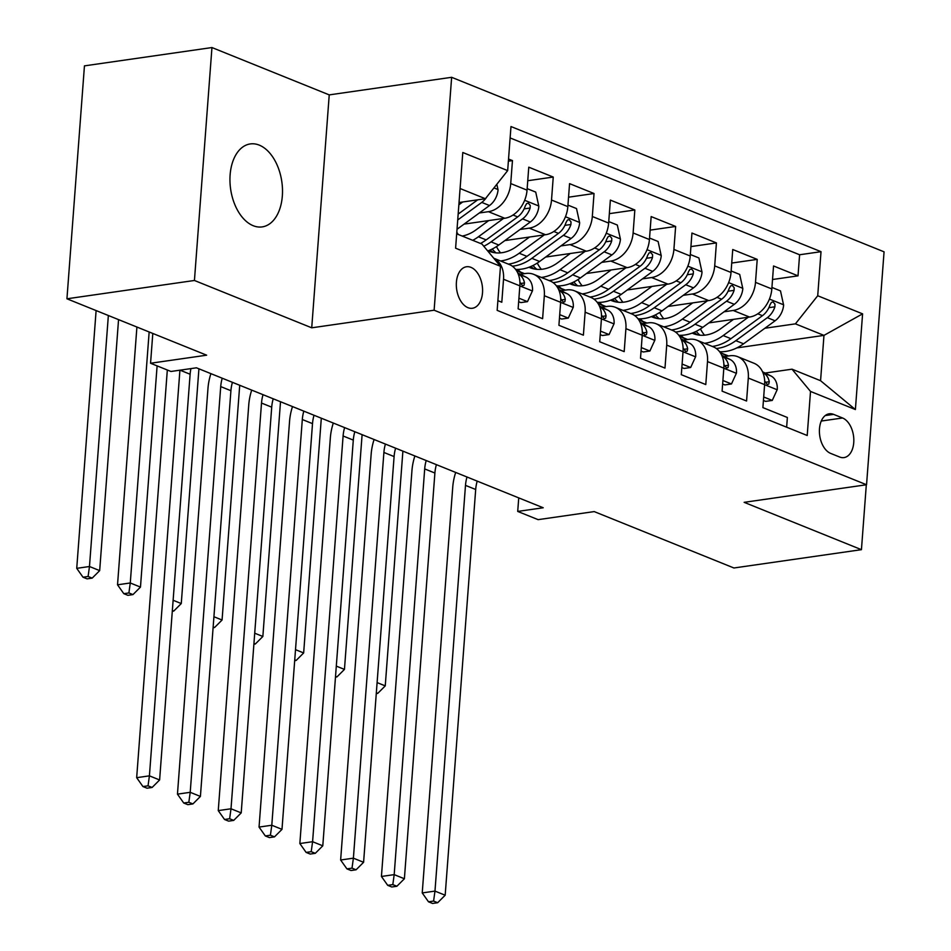 <?xml version="1.0" encoding="UTF-8"?>
<svg xmlns="http://www.w3.org/2000/svg" width="951" height="951" viewBox="0 0 951 951"><rect width="100%" height="100%" fill="white"/><g stroke="black" fill="none" stroke-linecap="round" stroke-linejoin="round"><path stroke-width="1.43" d="M253.204 225.708A41.903 25.867 81.8 0 0 262.191 226.897A41.903 25.867 81.8 0 0 282.471 188.892A41.903 25.867 81.8 0 0 259.254 145.123A41.903 25.867 81.8 0 0 250.268 143.934A41.903 25.867 81.8 0 0 229.987 181.938A41.903 25.867 81.8 0 0 253.204 225.708M467.94 307.66A20.958 12.934 81.8 0 0 472.433 308.255A20.958 12.934 81.8 0 0 482.573 289.247A20.958 12.934 81.8 0 0 470.971 267.362A20.958 12.934 81.8 0 0 466.477 266.767A20.958 12.934 81.8 0 0 456.337 285.776A20.958 12.934 81.8 0 0 467.94 307.66M211.954 47.55L84.449 65.869L66.939 298.792L194.432 280.474L311.726 327.81L434.12 310.216L451.642 77.304L329.236 94.886L211.954 47.55L194.432 280.474M434.12 310.216L866.551 484.748L884.061 251.825L451.642 77.304M866.551 484.748L744.146 502.33L861.44 549.666L866.313 484.784M861.44 549.666L733.934 567.985L594.209 511.59L538.111 519.65L517.713 511.424L543.211 507.763L196.453 367.811L170.954 371.472L150.555 363.246L206.664 355.187L66.939 298.792M497.896 300.659L501.807 302.24L503.531 279.261L519.852 285.847A26.188 19.4 -68 0 0 509.249 264.485L493.771 258.232M519.852 285.847L518.129 308.825L542.605 318.704L544.329 295.725L560.65 302.311A26.188 19.4 -68 0 0 550.047 280.949L533.725 274.363A26.188 19.4 112 0 1 544.329 295.725M560.65 302.311L558.915 325.29L583.391 335.168L585.127 312.19L601.436 318.775A26.188 19.4 -68 0 0 590.844 297.413L574.523 290.828A26.188 19.4 112 0 1 585.127 312.19M601.436 318.775L599.712 341.754L624.189 351.632L625.913 328.654L642.234 335.239A26.188 19.4 -68 0 0 631.642 313.878L615.321 307.292A26.188 19.4 112 0 1 625.913 328.654M642.234 335.239L640.51 358.218L664.987 368.096L666.71 345.118L683.032 351.704A26.188 19.4 -68 0 0 672.428 330.342L656.119 323.756A26.188 19.4 112 0 1 666.71 345.118M683.032 351.704L681.308 374.682L705.785 384.561L707.508 361.582L723.83 368.168A26.188 19.4 -68 0 0 713.226 346.806L696.905 340.22A26.188 19.4 112 0 1 707.508 361.582M723.83 368.168L722.094 391.146L746.571 401.025L748.306 378.046A26.188 19.4 -68 0 0 737.703 356.684A26.188 19.4 -68 0 0 729.797 355.793L724.305 356.577M708.852 322.9L749.519 317.052A26.188 19.4 -68 0 0 771.82 288.949L773.543 265.971L798.02 275.849L772.521 279.511M724.08 311.785L733.209 310.466A26.188 19.4 -68 0 0 755.498 282.352L757.222 259.385L731.735 263.047M757.222 259.385L732.745 249.507L731.022 272.473A26.188 19.4 -68 0 1 708.721 300.587L668.054 306.436M627.256 289.972L667.935 284.123A26.188 19.4 -68 0 0 690.224 256.009L691.948 233.043L716.424 242.921L690.937 246.582M586.47 273.508L627.137 267.659A26.188 19.4 -68 0 0 649.426 239.545L651.162 216.578L675.638 226.457L650.139 230.118M545.672 257.043L586.339 251.195A26.188 19.4 -68 0 0 608.64 223.081L610.364 200.102L634.84 209.981L609.341 213.654M504.874 240.579L545.541 234.731A26.188 19.4 -68 0 0 567.842 206.617L569.566 183.638L594.042 193.517L568.555 197.19M464.076 224.115L504.755 218.266A26.188 19.4 -68 0 0 527.044 190.152L528.768 167.174L553.244 177.052L527.757 180.726M533.725 274.363A26.188 19.4 112 0 0 525.82 273.472L520.328 274.257M574.523 290.828A26.188 19.4 112 0 0 566.618 289.936L561.126 290.721M615.321 307.292A26.188 19.4 112 0 0 607.416 306.4L601.924 307.185M656.119 323.756A26.188 19.4 112 0 0 648.202 322.865L642.721 323.649M696.905 340.22A26.188 19.4 112 0 0 689 339.329L683.507 340.113M842.562 417.988L833.587 414.363A20.304 12.529 81.8 0 0 829.236 413.792A20.304 12.529 81.8 0 0 819.417 432.194A20.304 12.529 81.8 0 0 830.663 453.401L839.638 457.015A20.304 12.529 81.8 0 0 843.989 457.597A20.304 12.529 81.8 0 0 853.808 439.184A20.304 12.529 81.8 0 0 842.562 417.988L821.272 421.043M456.682 233.839L481.967 244.05L500.476 266.304L497.159 310.371L807.209 435.499L810.514 391.432L792.017 369.178L765.103 373.054M500.476 266.304L455.6 248.187L462.792 152.505L507.668 170.609L510.984 126.542L821.022 251.682L817.717 295.749L862.593 313.854L855.389 409.548L810.514 391.432M479.304 212.988L488.434 211.681L504.755 218.266M520.102 229.453L529.231 228.145L545.541 234.731M560.9 245.917L570.029 244.609L586.339 251.195M601.698 262.381L610.815 261.073L627.137 267.659M642.484 278.857L651.613 277.537L667.935 284.123M683.282 295.321L692.411 294.002L708.721 300.587M798.02 275.849L799.601 254.761L510.128 137.931M488.434 211.681A26.188 19.4 112 0 0 510.723 183.567L512.458 160.588L508.547 159.019M553.244 177.052L551.521 200.031A26.188 19.4 112 0 1 529.231 228.145M594.042 193.517L592.318 216.495A26.188 19.4 112 0 1 570.029 244.609M634.84 209.981L633.116 232.959A26.188 19.4 112 0 1 610.815 261.073M675.638 226.457L673.902 249.424A26.188 19.4 112 0 1 651.613 277.537M716.424 242.921L714.7 265.888A26.188 19.4 112 0 1 692.411 294.002M786.643 427.201L787.369 417.489L762.892 407.61L764.616 384.632A26.188 19.4 -68 0 0 754.024 363.27L737.703 356.684M792.017 369.178L820.57 380.709L823.97 335.382L795.416 323.851L817.717 295.749M736.823 347.9L823.97 335.382L862.593 313.854M764.877 328.25L795.416 323.851M152.802 333.444L150.555 363.246M518.735 497.872L517.713 511.424M459.036 202.515L485.379 198.723L460.082 188.524M799.601 254.761L821.022 251.682M512.458 160.588L508.381 161.183M507.668 170.609L485.379 198.723M493.807 258.292A26.188 19.4 112 0 1 503.531 279.261M820.57 380.709L855.389 409.548M311.726 327.81L329.236 94.886M763.689 396.971L772.26 400.43L777.276 389.482A17.356 12.85 -68 0 0 770.94 375.966L762.536 371.77M727.36 356.15L721.833 353.38A50.094 37.101 -68 0 0 720.264 352.655L727.574 355.603A50.094 37.101 112 0 1 728.478 355.983M763.427 400.49L765.626 401.381L772.26 400.43M764.675 381.006L767.374 384.513L768.824 384.049L769.252 381.731A17.356 12.85 -68 0 0 763.189 372.84L762.952 372.721M477.2 481.111A32.738 24.25 -68 0 0 475.69 489.492L445.175 895.224L434.976 891.099L433.597 901.072L428.497 901.798L432.574 903.45L437.674 902.713L433.597 901.072M467 476.998A32.738 24.25 -68 0 0 465.491 485.379L434.976 891.099L422.232 892.93L452.735 487.209A49.107 36.376 112 0 1 455.684 472.433M422.232 892.93L428.497 901.798M437.674 902.713L445.175 895.224M733.518 319.358L720.751 328.677A41.582 30.801 112 0 1 693.327 333.611A41.582 30.801 112 0 1 692.162 333.1M748.282 317.23L723.176 335.56A50.094 37.101 112 0 1 704.548 343.311M683.852 337.95A50.094 37.101 112 0 1 680.785 335.299M771.927 287.44L780.498 290.899L783.624 305.128A17.356 12.85 112 0 1 775.089 320.796L743.575 343.798A50.094 37.101 112 0 1 719.598 351.727M704.548 335.18A41.582 30.801 112 0 1 700.471 328.915M716.293 348.506A50.094 37.101 -68 0 0 735.824 340.672L767.338 317.658A17.356 12.85 -68 0 0 774.887 306.816L774.982 304.177L773.056 301.883L771.427 302.37L769.989 304.843A17.356 12.85 112 0 1 762.44 315.684L730.927 338.687A50.094 37.101 112 0 1 712.299 346.437M694.099 332.327A41.582 30.801 -68 0 0 697.345 334.823M700.031 335.204A41.582 30.801 112 0 1 696.215 331.352M377.095 682.592L385.25 685.885L402.891 451.131M376.275 693.588L377.749 693.374L376.334 692.803M377.749 693.374L385.25 685.885M722.903 380.507L731.462 383.966L736.49 373.018A17.356 12.85 -68 0 0 730.142 359.502L721.75 355.305M686.574 339.673L681.047 336.916A50.094 37.101 -68 0 0 679.466 336.19L686.777 339.138A50.094 37.101 112 0 1 687.692 339.519M722.629 384.026L724.828 384.917L731.462 383.966M723.889 364.542L726.576 368.049L728.026 367.585L728.466 365.267A17.356 12.85 -68 0 0 722.391 356.375L722.154 356.256M436.402 464.647A32.738 24.25 -68 0 0 434.892 473.027L404.389 878.76L394.19 874.635L392.811 884.608L387.711 885.333L391.788 886.986L396.888 886.249L392.811 884.608M426.203 460.534A32.738 24.25 -68 0 0 424.693 468.914L394.19 874.635L381.434 876.465L411.938 470.745A49.107 36.376 112 0 1 414.886 455.969M381.434 876.465L387.711 885.333M396.888 886.249L404.389 878.76M682.105 364.043L690.664 367.502L695.692 356.554A17.356 12.85 -68 0 0 689.344 343.038L680.952 338.841M645.777 323.209L640.249 320.451A50.094 37.101 -68 0 0 638.668 319.726L645.991 322.674A50.094 37.101 112 0 1 646.894 323.055M681.843 367.561L684.042 368.453L690.664 367.502M683.091 348.078L685.79 351.585L687.228 351.121L687.668 348.803A17.356 12.85 -68 0 0 681.594 339.911L681.368 339.792M395.604 448.183A32.738 24.25 -68 0 0 394.094 456.563L363.591 862.295L353.392 858.171L352.013 868.144L346.913 868.869L350.99 870.522L356.09 869.785L352.013 868.144M385.405 444.069A32.738 24.25 -68 0 0 383.895 452.45L353.392 858.171L340.636 860.001L371.152 454.281A49.107 36.376 112 0 1 374.088 439.505M340.636 860.001L346.913 868.869M356.09 869.785L363.591 862.295M641.307 347.579L649.878 351.038L654.894 340.089A17.356 12.85 -68 0 0 648.546 326.573L640.154 322.377M604.979 306.745L599.451 303.987A50.094 37.101 -68 0 0 597.87 303.262L605.193 306.21A50.094 37.101 112 0 1 606.096 306.591M641.045 351.097L643.245 351.989L649.878 351.038M642.294 331.614L644.992 335.121L646.43 334.657L646.87 332.327A17.356 12.85 -68 0 0 640.796 323.447L640.57 323.328M354.818 431.718A32.738 24.25 -68 0 0 353.296 440.099L322.793 845.819L312.594 841.706L311.215 851.68L306.115 852.405L310.192 854.057L315.292 853.32L311.215 851.68M344.619 427.605A32.738 24.25 -68 0 0 343.097 435.986L312.594 841.706L299.85 843.537L330.354 437.817A49.107 36.376 112 0 1 333.302 423.04M299.85 843.537L306.115 852.405M315.292 853.32L322.793 845.819M600.509 331.114L609.08 334.574L614.096 323.625A17.356 12.85 -68 0 0 607.76 310.109L599.356 305.913M564.181 290.281L558.653 287.523A50.094 37.101 -68 0 0 557.084 286.798M600.247 334.633L602.447 335.525L609.08 334.574M557.072 286.786L564.395 289.746A50.094 37.101 112 0 1 565.298 290.126M601.496 315.15L604.194 318.656L605.644 318.193L606.072 315.863A17.356 12.85 -68 0 0 600.01 306.983L599.772 306.864M314.02 415.254A32.738 24.25 -68 0 0 312.51 423.635L281.995 829.355L271.796 825.242L270.417 835.216L265.317 835.941L269.395 837.593L274.494 836.856L270.417 835.216M303.821 411.141A32.738 24.25 -68 0 0 302.311 419.522L271.796 825.242L259.052 827.073L289.556 421.352A49.107 36.376 112 0 1 292.504 406.576M259.052 827.073L265.317 835.941M274.494 836.856L281.995 829.355M692.72 302.894L679.953 312.213A41.582 30.801 112 0 1 652.529 317.147A41.582 30.801 112 0 1 651.376 316.635M707.485 300.766L682.378 319.096A50.094 37.101 112 0 1 663.75 326.847M643.066 321.486A50.094 37.101 112 0 1 639.987 318.835M731.129 270.976L739.7 274.435L742.826 288.664A17.356 12.85 112 0 1 734.291 304.32L702.777 327.334A50.094 37.101 112 0 1 678.8 335.263M663.762 318.716A41.582 30.801 112 0 1 659.673 312.451M675.507 332.042A50.094 37.101 -68 0 0 695.026 324.208L726.54 301.194A17.356 12.85 -68 0 0 734.089 290.352L734.196 287.713L732.258 285.419L730.63 285.906L729.203 288.379A17.356 12.85 112 0 1 721.643 299.22L690.129 322.223A50.094 37.101 112 0 1 671.501 329.973M653.301 315.863A41.582 30.801 -68 0 0 656.547 318.359M659.245 318.74A41.582 30.801 112 0 1 655.417 314.888M336.309 666.128L344.452 669.409L362.105 434.666M335.477 677.124L336.951 676.91L335.537 676.339M336.951 676.91L344.452 669.409M651.934 286.429L639.155 295.749A41.582 30.801 112 0 1 611.743 300.682A41.582 30.801 112 0 1 610.578 300.171M666.699 284.301L641.592 302.632A50.094 37.101 112 0 1 622.964 310.383M602.268 305.021A50.094 37.101 112 0 1 599.189 302.37M690.343 254.511L698.902 257.959L702.028 272.2A17.356 12.85 112 0 1 693.493 287.856L661.979 310.87A50.094 37.101 112 0 1 638.002 318.799M622.964 302.252A41.582 30.801 112 0 1 618.875 295.987M634.709 315.577A50.094 37.101 -68 0 0 654.229 307.744L685.742 284.729A17.356 12.85 -68 0 0 693.303 273.888L693.398 271.249L691.472 268.955L689.832 269.442L688.405 271.915A17.356 12.85 112 0 1 680.845 282.756L649.343 305.758A50.094 37.101 112 0 1 630.715 313.509M612.503 299.399A41.582 30.801 -68 0 0 615.761 301.895M618.447 302.275A41.582 30.801 112 0 1 614.619 298.424M295.511 649.664L303.654 652.945L321.307 418.202M294.679 660.66L296.153 660.446L294.739 659.875M296.153 660.446L303.654 652.945M611.136 269.965L598.369 279.285A41.582 30.801 112 0 1 570.945 284.218A41.582 30.801 112 0 1 569.78 283.707M625.901 267.837L600.794 286.168A50.094 37.101 112 0 1 582.167 293.907M561.47 288.557A50.094 37.101 112 0 1 558.403 285.906M649.545 238.047L658.104 241.495L661.242 255.736A17.356 12.85 112 0 1 652.695 271.392L621.193 294.406A50.094 37.101 112 0 1 597.216 302.335M582.167 285.787A41.582 30.801 112 0 1 578.089 279.523M593.911 299.113A50.094 37.101 -68 0 0 613.443 291.268L644.944 268.265A17.356 12.85 -68 0 0 652.505 257.424L652.6 254.785L650.674 252.49L649.046 252.978L647.607 255.439A17.356 12.85 112 0 1 640.047 266.292L608.545 289.294A50.094 37.101 112 0 1 589.917 297.045M571.706 282.934A41.582 30.801 -68 0 0 574.963 285.431M577.649 285.811A41.582 30.801 112 0 1 573.822 281.96M254.713 633.2L262.856 636.481L280.509 401.738M253.893 644.196L255.355 643.982L253.953 643.411M255.355 643.982L262.856 636.481M570.338 253.501L557.571 262.821A41.582 30.801 112 0 1 530.147 267.754A41.582 30.801 112 0 1 528.982 267.243M585.103 251.373L559.996 269.704A50.094 37.101 112 0 1 541.369 277.442M520.673 272.093A50.094 37.101 112 0 1 517.606 269.442M608.747 221.583L617.318 225.03L620.444 239.272A17.356 12.85 112 0 1 611.909 254.927L580.395 277.942A50.094 37.101 112 0 1 556.418 285.871M541.369 269.323A41.582 30.801 112 0 1 537.291 263.058M553.113 282.649A50.094 37.101 -68 0 0 572.645 274.803L604.158 251.801A17.356 12.85 -68 0 0 611.707 240.96L611.802 238.321L609.876 236.026L608.248 236.514L606.809 238.974A17.356 12.85 112 0 1 599.261 249.828L567.747 272.83A50.094 37.101 112 0 1 549.119 280.581M530.92 266.47A41.582 30.801 -68 0 0 534.165 268.955M536.851 269.347A41.582 30.801 112 0 1 533.035 265.495M213.916 616.735L222.07 620.016L239.711 385.274M213.095 627.731L214.569 627.517L213.155 626.947M214.569 627.517L222.07 620.016M559.723 314.65L568.282 318.11L573.31 307.161A17.356 12.85 -68 0 0 566.962 293.645L558.57 289.449M523.395 273.817L517.867 271.059A50.094 37.101 -68 0 0 516.286 270.334L523.597 273.282A50.094 37.101 112 0 1 524.512 273.662M559.45 318.169L561.649 319.06L568.282 318.11M560.71 298.685L563.396 302.192L564.846 301.729L565.286 299.399A17.356 12.85 -68 0 0 559.212 290.519L558.974 290.4M273.222 398.79A32.738 24.25 -68 0 0 271.713 407.171L241.209 812.891L231.01 808.778L229.631 818.752L224.519 819.477L228.609 821.129L233.708 820.392L229.631 818.752M263.023 394.677A32.738 24.25 -68 0 0 261.513 403.058L231.01 808.778L218.254 810.609L248.758 404.888A49.107 36.376 112 0 1 251.706 390.112M218.254 810.609L224.519 819.477M233.708 820.392L241.209 812.891M529.541 237.037L516.773 246.357A41.582 30.801 112 0 1 489.349 251.29A41.582 30.801 112 0 1 488.196 250.779M544.305 234.909L519.198 253.239A50.094 37.101 112 0 1 500.571 260.978M567.949 205.119L576.52 208.566L579.646 222.807A17.356 12.85 112 0 1 571.111 238.463L539.597 261.477A50.094 37.101 112 0 1 515.62 269.406M500.571 252.859A41.582 30.801 112 0 1 496.493 246.594M512.327 266.185A50.094 37.101 -68 0 0 531.847 258.339L563.361 235.337A17.356 12.85 -68 0 0 570.909 224.495L571.016 221.856L569.078 219.562L567.45 220.05L566.023 222.51A17.356 12.85 112 0 1 558.463 233.364L526.949 256.366A50.094 37.101 112 0 1 508.321 264.116M490.122 250.006A41.582 30.801 -68 0 0 493.367 252.49M496.065 252.883A41.582 30.801 112 0 1 492.238 249.031M173.13 600.271L181.272 603.552L198.925 368.81M172.297 611.267L173.771 611.053L172.357 610.483M173.771 611.053L181.272 603.552M518.925 298.186L527.484 301.645L532.512 290.697A17.356 12.85 -68 0 0 526.165 277.181L517.772 272.973M518.664 301.705L520.863 302.596L527.484 301.645M519.912 282.221L522.61 285.728L524.049 285.264L524.488 282.934A17.356 12.85 -68 0 0 518.414 274.054L518.188 273.936M232.424 382.326A32.738 24.25 -68 0 0 230.915 390.706L200.411 796.427L190.212 792.314L188.833 802.287L183.733 803.013L187.811 804.665L192.91 803.928L188.833 802.287M222.225 378.213A32.738 24.25 -68 0 0 220.715 386.593L190.212 792.314L177.457 794.144L207.972 388.424A49.107 36.376 112 0 1 210.908 373.648M177.457 794.144L183.733 803.013M192.91 803.928L200.411 796.427M488.755 220.573L475.975 229.892A41.582 30.801 112 0 1 462.186 236.062M503.507 218.445L478.401 236.775A50.094 37.101 112 0 1 472.742 240.33M527.163 188.655L535.722 192.102L538.848 206.343A17.356 12.85 112 0 1 530.313 221.999L498.8 245.013A50.094 37.101 112 0 1 487.708 250.957M458.287 234.493A41.582 30.801 112 0 1 456.801 232.199M483.786 246.238A50.094 37.101 -68 0 0 491.049 241.875L522.563 218.873A17.356 12.85 -68 0 0 530.123 208.031L530.218 205.392L528.292 203.098L526.652 203.585L525.225 206.046A17.356 12.85 112 0 1 517.665 216.899L486.163 239.902A50.094 37.101 112 0 1 480.493 243.456M149.152 331.97L130.275 582.975L140.475 587.088L157.105 365.885M127.874 595.326L132.974 594.589L128.896 592.948L123.796 593.674L127.874 595.326M128.896 592.948L130.275 582.975L117.532 584.806L136.908 327.025M117.532 584.806L123.796 593.674M132.974 594.589L140.475 587.088M190.949 368.596A32.738 24.25 -68 0 0 190.117 374.242L159.613 779.963L149.414 775.85L148.035 785.823L142.935 786.548L147.013 788.201L152.112 787.464L148.035 785.823M179.917 370.189L149.414 775.85L136.671 777.68L167.174 371.96A49.107 36.376 112 0 1 167.352 370.022M136.671 777.68L142.935 786.548M152.112 787.464L159.613 779.963M462.721 201.981L458.869 204.798M496.826 184.28L498.062 189.879A17.356 12.85 112 0 1 489.515 205.535L458.013 228.549A50.094 37.101 112 0 1 457.027 229.239M477.64 199.841A17.356 12.85 112 0 1 476.867 200.435L458.168 214.094M457.728 219.966L481.765 202.408A17.356 12.85 -68 0 0 486.876 196.833M108.355 315.506L89.477 566.511L99.677 570.624L118.554 319.619M87.076 578.862L92.176 578.125L88.098 576.484L82.999 577.209L87.076 578.862M88.098 576.484L89.477 566.511L76.734 568.341L96.11 310.561M76.734 568.341L82.999 577.209M92.176 578.125L99.677 570.624M733.209 310.466L749.519 317.052M755.498 282.352L771.82 288.949M510.723 183.567L527.044 190.152M551.521 200.031L567.842 206.617M592.318 216.495L608.64 223.081M633.116 232.959L649.426 239.545M673.902 249.424L690.224 256.009M714.7 265.888L731.022 272.473M748.306 378.046L764.616 384.632M825.218 415.563L833.587 414.363M764.616 384.691L777.157 389.755M721.833 353.38L728.347 356.007M763.189 372.84L770.94 375.966M475.69 489.492L465.491 485.379M765.198 382.314L769.252 381.731M783.553 304.772L769.43 299.078M730.927 338.687L723.176 335.56M743.575 343.798L735.824 340.672M762.44 315.684L757.792 313.806M775.089 320.796L767.338 317.658M768.872 307.672L774.887 306.816M723.818 368.227L736.359 373.291M681.047 336.916L687.549 339.543M722.391 356.375L730.142 359.502M434.892 473.027L424.693 468.914M724.4 365.85L728.466 365.267M683.02 351.763L695.573 356.827M640.249 320.451L646.751 323.078M681.594 339.911L689.344 343.038M394.094 456.563L383.895 452.45M683.614 349.386L687.668 348.803M642.234 335.299L654.775 340.363M599.451 303.987L605.953 306.614M640.796 323.447L648.546 326.573M353.296 440.099L343.097 435.986M642.817 332.921L646.87 332.327M601.436 318.835L613.977 323.899M558.653 287.523L565.167 290.15M600.01 306.983L607.76 310.109M312.51 423.635L302.311 419.522M602.019 316.445L606.072 315.863M742.755 288.308L728.632 282.613M690.129 322.223L682.378 319.096M702.777 327.334L695.026 324.208M721.643 299.22L716.995 297.342M734.291 304.32L726.54 301.194M728.086 291.208L734.089 290.352M701.957 271.843L687.835 266.149M649.343 305.758L641.592 302.632M661.979 310.87L654.229 307.744M680.845 282.756L676.209 280.878M693.493 287.856L685.742 284.729M687.288 274.744L693.303 273.888M661.159 255.379L647.049 249.685M608.545 289.294L600.794 286.168M621.193 294.406L613.443 291.268M640.047 266.292L635.411 264.414M652.695 271.392L644.944 268.265M646.49 258.28L652.505 257.424M620.373 238.915L606.251 233.221M567.747 272.83L559.996 269.704M580.395 277.942L572.645 274.803M599.261 249.828L594.613 247.949M611.909 254.927L604.158 251.801M605.692 241.816L611.707 240.96M560.638 302.37L573.18 307.435M517.867 271.059L524.37 273.686M559.212 290.519L566.962 293.645M271.713 407.171L261.513 403.058M561.221 299.981L565.286 299.399M579.575 222.451L565.453 216.757M526.949 256.366L519.198 253.239M539.597 261.477L531.847 258.339M558.463 233.364L553.815 231.485M571.111 238.463L563.361 235.337M564.906 225.351L570.909 224.495M519.84 285.906L532.394 290.97M518.414 274.054L526.165 277.181M230.915 390.706L220.715 386.593M520.435 283.517L524.488 282.934M538.777 205.987L524.655 200.292M486.163 239.902L478.401 236.775M498.8 245.013L491.049 241.875M517.665 216.899L513.017 215.021M530.313 221.999L522.563 218.873M524.108 208.887L530.123 208.031M190.117 374.242L180.024 370.165M497.979 189.522L493.961 187.894M458.013 228.549L457.11 228.181M476.867 200.435L475.987 200.079M489.515 205.535L481.765 202.408"/></g></svg>
